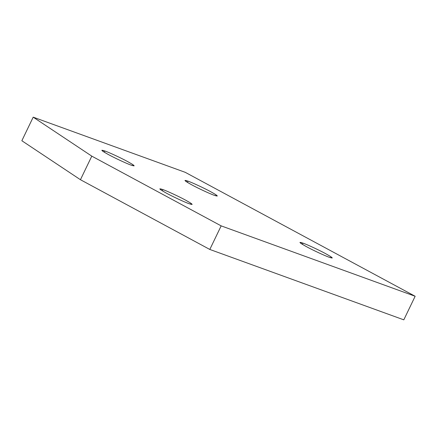 <?xml version="1.0" encoding="UTF-8"?>
<svg xmlns="http://www.w3.org/2000/svg" width="437" height="437" viewBox="0 0 437 437"><rect width="100%" height="100%" fill="white"/><g stroke="black" fill="none" stroke-linecap="round" stroke-linejoin="round"><path stroke-width="0.66" d="M104.306 152.223L104.896 150.994L101.837 150.279L103.618 151.792L108.523 154.622C114.587 157.965 127.003 163.738 131.105 165.126L134.164 165.842L132.389 164.328L127.478 161.499C121.42 158.156 108.999 152.382 104.896 150.994L104.306 152.223M302.404 244.359L302.994 243.13L299.935 242.415L301.716 243.928L306.621 246.752C312.684 250.095 325.101 255.874 329.208 257.256L332.267 257.972L330.487 256.459L325.576 253.635C319.518 250.292 307.096 244.512 302.994 243.13L302.404 244.359M187.446 182.393L188.036 181.158L184.977 180.448L186.757 181.961L191.663 184.785C197.726 188.129 210.142 193.902 214.245 195.29L217.304 196.005L215.528 194.492L210.618 191.663C204.56 188.325 192.138 182.546 188.036 181.158L187.446 182.393M162.291 190.811L162.886 189.582L159.827 188.866L161.603 190.379L166.513 193.203C172.571 196.546 184.993 202.32 189.095 203.708L192.154 204.423L190.374 202.91L185.468 200.08C179.405 196.743 166.989 190.964 162.886 189.582L162.291 190.811M185.233 172.325L415.15 296.259L403.804 319.84L209.809 249.451L80.441 179.716L21.85 140.741L33.196 117.16L185.233 172.325L33.196 117.16L21.85 140.741L80.441 179.716L91.792 156.14L33.196 117.16L91.792 156.14L80.441 179.716L209.809 249.451L403.804 319.84L415.15 296.259L221.16 225.874L209.809 249.451L221.16 225.874L91.792 156.14L221.16 225.874L415.15 296.259L185.233 172.325M189.095 203.708C184.993 202.32 172.571 196.546 166.513 193.203C159.21 189.161 158.003 187.954 162.886 189.582C166.989 190.964 179.405 196.743 185.468 200.08C192.766 204.123 193.979 205.335 189.095 203.708M214.245 195.29C210.142 193.902 197.726 188.129 191.663 184.785C184.365 180.743 183.152 179.536 188.036 181.158C192.138 182.546 204.56 188.325 210.618 191.663C217.921 195.705 219.128 196.912 214.245 195.29M329.208 257.256C325.101 255.874 312.684 250.095 306.621 246.752C299.323 242.715 298.11 241.503 302.994 243.13C307.096 244.512 319.518 250.292 325.576 253.635C332.879 257.672 334.087 258.884 329.208 257.256M131.105 165.126C127.003 163.738 114.587 157.965 108.523 154.622C101.226 150.579 100.013 149.372 104.896 150.994C108.999 152.382 121.42 158.156 127.478 161.499C134.782 165.541 135.989 166.748 131.105 165.126"/></g></svg>
